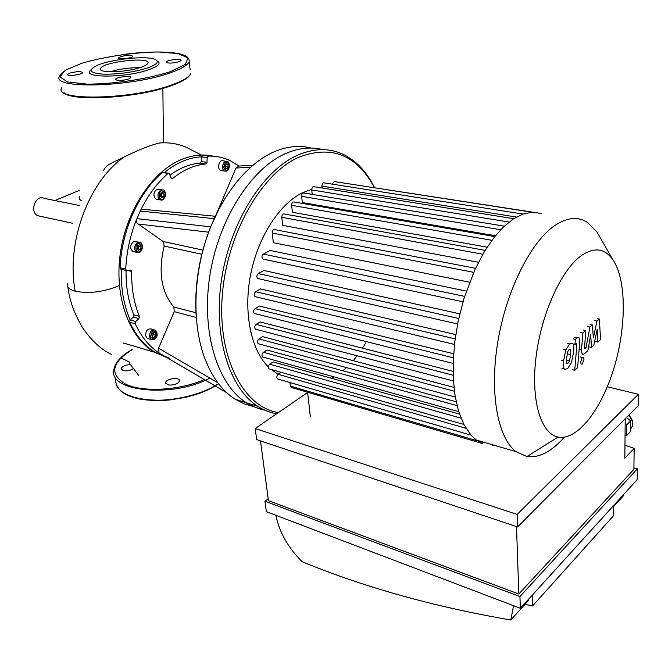 <?xml version="1.0" encoding="UTF-8"?>
<svg xmlns="http://www.w3.org/2000/svg" width="672" height="672" viewBox="0 0 672 672"><rect width="100%" height="100%" fill="white"/><g stroke="black" fill="none" stroke-linecap="round" stroke-linejoin="round"><path stroke-width="1.01" d="M79.682 190.252L54.877 200.533M79.456 196.358C78.641 198.08 79.363 199.559 81.623 200.794M162.868 88.318L163.43 142.691L159.524 142.993C151.049 144.892 139.205 149.587 124.001 157.072C106.016 165.698 107.108 164.791 103.211 170.848M79.304 205.489L44.234 198.374C35.885 193.746 29.056 211.848 37.733 215.695L40.58 216.317M119.381 285.575C103.866 292.018 89.124 293.891 75.172 291.194L74.71 291.068C69.35 289.439 66.898 287.028 67.376 283.861M178.979 61.74C171.973 63.437 167.723 63.529 166.211 62.026C166.816 59.909 182.347 58.338 181.045 60.539L178.979 61.74M130.99 55.381L132.955 56.288C132.502 58.246 117.415 59.926 118.574 57.884C120.884 56.204 125.017 55.373 130.99 55.381M70.157 72.996C77.078 71.324 81.228 71.198 82.622 72.618C82.194 74.726 66.427 76.625 67.595 74.424L70.157 72.996M117.432 80.413L115.357 79.346C115.954 77.045 132.174 75.264 130.855 77.641C128.318 79.565 123.841 80.489 117.432 80.413M157.013 60.808C161.406 63.143 158.659 66.108 148.772 69.695C125.21 78.229 79.607 78.128 91.09 69.838M147.412 67.998C133.316 72.299 118.642 74.365 103.387 74.18C90.359 73.189 87.797 70.493 95.701 66.091C108.595 59.413 146.857 55.188 155.24 59.522C159.524 61.74 156.912 64.562 147.412 67.998M109.948 71.803C119.675 68.947 129.612 67.578 139.768 67.704M140.792 67.376C126.26 72.568 97.532 73.34 100.506 68.544C102.245 61.799 151.754 56.339 147.882 63.319C147.269 64.613 144.908 65.965 140.792 67.376M177.635 383.359C171.276 385.888 167.303 385.627 165.698 382.578C165.883 378.445 180.449 376.858 179.592 381.058L177.635 383.359M133.694 368.416C130.519 370.616 126.949 371.322 122.984 370.549L121.145 368.651C122.262 366.164 125.412 364.82 130.612 364.627M163.103 355.362L159.079 352.976L158.55 348.163L174.241 311.657L173.855 306.995C161.221 292.009 158.004 271.69 164.203 246.036L163.12 241.5L137.13 223.222L136.475 221.306L136.71 219.089L140.431 210.697L141.96 209.194L215.326 216.258M219.836 207.287L210.664 226.792C199.324 255.62 194.452 284.886 196.048 314.572M127.63 270.48L131.678 271.463L131.082 270.161L126.344 270.48L125.74 269.119C126.588 251.681 130.292 234.856 136.861 218.669L210.664 226.792M131.678 271.463C131.384 288.187 133.963 303.173 139.398 316.411L133.846 314.891C128.419 301.778 125.832 286.952 126.059 270.413M169.302 358.126L155.45 352.514C144.774 346.156 136.181 336.05 129.688 322.207L130.175 319.99L133.333 317.075L138.886 318.604L139.398 316.411M138.886 318.604L135.736 321.527L130.183 319.981M226.724 392.725L159.264 353.111C149.344 346.668 141.338 336.89 135.232 323.761L135.736 321.527M134.14 251.756L132.653 251.412C129.721 248.102 130.082 244.81 133.72 241.55L138.886 242.113M148.453 338.73L147.244 338.386L145.622 335.714C145.807 330.649 147.706 328.398 151.309 328.978L153.98 329.725M216.67 213.469L235.973 168.025L238.871 166.018L252.806 165.287M155.635 335.244L154.157 337.42L152.258 337.126L151.847 334.648L153.325 332.472L155.224 332.774L155.635 335.244L153.409 334.614L153.107 332.8M138.457 250.295L137.054 248.497L137.693 245.717L139.734 244.742L141.128 246.54L140.498 249.312L138.457 250.295M157.534 199.416L156.022 199.139C152.989 195.779 153.275 192.461 156.904 189.202L161.801 189.68M161.633 197.778L160.28 195.913L160.91 193.166L162.893 192.284L164.245 194.149L163.615 196.888L161.633 197.778M221.894 170.638L220.601 170.428C216.544 168.764 219.408 158.768 223.331 160.885L226.01 161.288M224.809 165.782L226.187 163.817L227.892 164.413L228.228 166.958L226.859 168.916L225.145 168.336L224.809 165.782M152.149 336.462L153.409 334.614M154.157 337.42L152.216 336.865M137.542 249.119L138.222 248.8L138.852 246.036L138.365 245.398M140.498 249.312L138.222 248.8M141.128 246.54L138.852 246.036M160.835 196.686L161.952 193.729L161.389 192.948M163.615 196.888L161.322 196.468M164.245 194.149L161.952 193.729M225.078 167.849L225.96 166.606L225.683 164.531M228.228 166.958L225.96 166.606M227.892 164.413L225.977 164.111M242.642 401.587L247.187 403.259M170.066 175.115C179.945 167.924 189.983 163.926 200.155 163.12L201.289 161.507L201.508 156.845L207.169 157.702L208.337 156.089C216.014 155.921 223.264 157.424 230.059 160.616L239.039 166.009M207.169 157.702L206.951 162.389L201.289 161.507M200.155 163.12L205.817 164.01L206.951 162.389M205.817 164.01C194.519 164.926 183.473 169.747 172.67 178.466L171.284 178.231M214.175 218.627L140.246 211.05C147.748 195.602 157.021 183.07 168.042 173.435L169.058 173.25L171.15 177.971L171.696 178.626L172.67 178.466M168.588 173.174L162.355 172.486L168.042 173.435M125.74 269.119L120.12 267.758L121.178 269.22M133.333 317.075L133.846 314.891M208.337 156.089L202.667 155.232L201.508 156.828C188.899 157.483 176.551 162.708 164.464 172.486M202.667 155.232L214.015 156.265M130.175 319.99C123.74 305.189 120.775 288.28 121.271 269.245M120.12 267.758C121.514 230.748 138.743 192.486 162.355 172.486M253.554 406.627L244.154 403.872L235.183 399.26C221.474 390.474 210.958 375.799 203.65 355.219C192.293 322.106 193.444 276.108 207.379 235.83C221.39 195.569 246.96 164.044 273.218 152.2L275.52 151.208C287.994 146.21 299.872 145.16 311.153 148.05M235.183 399.26L246.389 402.755C217.812 384.88 201.18 333.161 209.681 276.73C218.064 220.315 250.496 169.243 284.945 153.863C298.234 147.941 310.867 146.53 322.846 149.646C310.867 146.53 298.234 147.941 284.945 153.863C250.496 169.243 218.064 220.315 209.681 276.73C201.18 333.161 217.812 384.88 246.389 402.755L252.748 406.266L259.35 408.803L264.776 410.13L255.36 407.392L246.389 402.755L257.762 406.308C263.76 410.155 270.06 412.642 276.671 413.776M213.444 156.215C203.053 153.896 192.284 155.039 181.146 159.65C151.981 171.763 125.95 211.008 120.187 254.234C114.341 297.469 129.41 337.705 154.358 352.195L166.597 357.386M310.388 416.968L307.608 392.221M365.686 342.93L362.502 348.163M357.168 355.799L353.22 360.671M346.55 367.634L342.947 370.801M334.228 376.933L331.708 378.328M311.749 189.26L302.148 192.898C279.132 204.296 257.762 237.493 250.522 275.075C243.256 312.648 250.992 349.717 268.288 366.853M271.085 369.432L278.216 374.296M322.115 187.992L321.93 186.102C322.022 183.767 322.778 182.692 324.19 182.876L523.034 214.057M269.531 368.987L268.993 368.836C267.893 367.366 268.12 365.803 269.674 364.165L273.168 361.931L459.53 414.12M263.264 357.151L262.693 357C261.568 355.496 261.794 353.917 263.374 352.271L266.952 350.028L456.187 401.747M258.829 343.888L258.241 343.728C257.082 342.199 257.309 340.612 258.913 338.948L262.668 336.655L453.978 387.391M453.163 375.245L256.133 324.374L260.156 321.972L453.079 371.347M453.365 357.79L255.016 308.624L259.4 306.071L453.608 353.741M455.146 338.881L255.662 291.707L260.534 288.935L455.759 334.597M458.749 318.478L258.3 273.58L263.878 270.488L459.816 313.824M464.638 296.386L263.407 254.066L270.102 250.454L466.376 291.094M469.602 282.206L273.353 242.668L272.202 233.008C272.303 230.513 273.151 229.379 274.739 229.622L475.516 268.304M478.464 262.282L282.702 225.313L281.778 217.308C281.879 214.847 282.702 213.73 284.256 213.956L485.134 250.362M487.133 247.178L292.404 212.285L291.64 205.321C291.732 202.885 292.538 201.776 294.05 201.995L494.743 236.578M495.415 235.738L302.316 202.574L301.652 196.325C301.745 193.922 302.534 192.822 304.013 193.032L504.286 226.162M278.006 379.084L277.494 378.932C276.427 377.488 276.654 375.95 278.174 374.321L281.232 372.33M541.472 213.461L532.3 212.201L522.967 214.074L513.5 218.854L503.908 226.514L494.231 237.224L484.504 251.395L474.793 269.858L463.991 298.46L458.178 321.174L454.726 342.149L453.197 361.595L453.356 379.579L455.129 396.077L458.522 410.978L463.68 424.091L470.938 435.028L476.372 440.051L482.866 443.671M482.185 441.748L482.202 442.243M256.133 324.374C254.503 326.038 254.285 327.65 255.469 329.196L256.082 329.356M255.662 291.707C254.008 293.378 253.798 295.016 255.041 296.612L255.679 296.764M255.016 308.624C253.378 310.288 253.159 311.917 254.369 313.488L254.999 313.648M258.3 273.58C256.637 275.251 256.435 276.898 257.695 278.51L258.359 278.662M263.407 254.066C261.736 255.738 261.542 257.393 262.828 259.022L263.5 259.165M289.96 382.553L290.38 386.106L291.505 387.5M494.5 445.351L492.761 445.435L493.5 445.057M312.211 194.384L311.758 189.966C311.858 187.597 312.623 186.514 314.068 186.707L513.727 218.702M532.073 212.209L334.345 181.566L332.128 184.12M532.921 212.184L343.678 183.011M374.539 187.648L373.162 184.951C365.744 171.016 356.118 160.994 344.282 154.888C329.86 147.714 314.051 147.932 296.856 155.551C262.517 171.1 230.051 222.634 221.542 279.502C212.915 336.386 229.362 388.424 257.762 406.308M374.388 187.622L373.699 186.312C356.084 154.476 330.977 144.841 298.368 157.399C260.694 174.292 226.086 235.603 222.146 297.478C217.946 359.419 244.171 407.341 278.418 412.583M601.07 239.173L596.963 232.033L587.74 222.608C578.214 216.3 567.252 217.258 554.828 225.49C530.897 241.685 506.461 290.069 497.893 341.368C489.241 392.692 497.683 437.942 516.004 451.634L526.957 456.54C539.179 458.111 551.611 451.668 564.253 437.212M580.784 255.998C560.893 270.572 541.027 314.681 535.962 357.664C530.771 400.697 541.002 433.86 558.062 437.052C577.332 440.882 601.381 409.609 613.897 368.298C626.522 327.029 626.632 279.838 612.864 259.678C604.607 248.077 593.914 246.842 580.784 255.998M625.162 423.31L626.858 424.662L626.791 435.431L630.538 431.575L630.622 420.848L626.438 417.53M626.858 424.662L630.622 420.848M626.791 435.431L625.052 435.893M625.086 432.356L625.136 426.896M624.968 445.166L634.158 448.4L624.851 458.228L625.204 418.774M260.492 440.882L268.447 500.716L518.818 594.006L633.889 469.367L634.158 448.4M532.283 595.123L532.594 605.934L613.469 515.81L613.519 505.663M532.594 605.934L524.941 604.363M513.593 605.716L510.762 620.012L528.343 600.617L528.654 599.13M623.809 494.323L623.465 495.734L613.511 506.705M510.762 620.012C433.373 606.598 363.821 587.16 302.114 561.683C288.137 547.756 279.367 532.283 275.822 515.273M520.338 608.286L266.356 511.678L264.953 501.228L519.935 596.543L520.338 608.286L637.216 479.556L637.358 468.854L633.914 467.88M517.574 526.957L256.679 439.606L255.192 428.543L517.146 514.408L517.574 526.957L638.24 405.67L638.4 394.321L607.312 386.77M516.499 526.596L518.818 594.006M264.953 501.228L268.187 498.784M519.935 596.543L637.358 468.854M255.192 428.543L307.633 392.498M517.146 514.408L638.4 394.321M593.376 337.814L596.988 321.056L599.382 319.032L600.541 339.612L597.752 342.056L597.274 329.12L593.762 345.542L591.612 347.424L590.612 334.841L587.891 350.675L584.186 353.926L582.221 354.488L581.456 350.053L582.901 332.968L585.732 330.574L584.489 348.709L586.001 347.726L589.932 327.029L592.368 324.971L593.376 337.814M594.762 320.586L596.988 321.056M597.156 318.57L599.382 319.032M595.535 341.569L597.752 342.056M589.394 346.928L591.612 347.424M580.65 332.48L582.901 332.968M583.489 330.095L585.732 330.574M584.304 347.348L586.001 347.726M587.689 326.558L589.932 327.029M590.125 324.5L592.368 324.971M568.075 363.25L566.782 363.376L566.588 358.117L567.756 351.632L569.218 349.381L570.301 349.104L570.662 354.606L569.512 361.015L568.075 363.25L566.572 362.897M573.569 352.111L571.477 362.552L567.622 368.651L564.673 369.407L564.211 368.886C563.396 367.66 563.212 364.913 563.632 360.662L565.757 350.036L569.671 343.93L572.519 343.249L573.04 343.846C573.829 345.106 574.006 347.861 573.569 352.111M561.943 368.348L564.211 368.886M579.768 342.006L577.576 367.744L574.72 370.272L576.87 344.828L576.685 343.308L574.921 344.476L575.35 339.385L576.996 337.991L578.978 337.47L579.768 342.006M572.477 369.734L574.72 370.272M573.174 344.089L574.921 344.476M573.09 338.881L575.35 339.385M580.591 362.242L582.28 357.445L583.388 357.26L584.01 359.226L582.33 364.006L581.213 364.199L580.591 362.242M201.449 155.064L186.992 147.638C178.433 143.783 169.268 142.229 159.524 142.993M124.001 157.072C89.284 181.054 65.822 241.651 75.172 291.194M170.159 71.728C147.26 79.078 113.828 84.118 87.251 84.143L67.553 81.967L59.917 76.944L65.218 70.266L81.682 63.294C104.219 56.65 133.955 52.307 158.659 51.988L178.265 53.6L187.967 57.968L185.346 64.411L170.159 71.728M126.126 54.088L135.416 53.08C146.975 52.063 157.34 51.769 166.505 52.214C182.725 53.155 190.252 56.381 189.084 61.891C187.471 65.276 181.39 68.838 170.856 72.593C131.603 87.226 51.005 89.384 59.43 76.205L60.547 74.365M172.62 84.613C133.594 99.607 53.29 101.48 61.58 87.856C53.995 102.48 133.493 100.111 172.486 85.226C183.036 81.362 189.109 77.49 190.73 73.601C189.134 77.104 183.095 80.774 172.62 84.613M190.201 69.846L189.084 61.891M185.472 79.103L172.158 85.352C140.045 97.633 73.105 102.136 64.184 92.87M126.596 394.615C145.404 405.241 191.864 400.705 215.166 385.913M115.542 379.697C115.861 391.398 128.142 398.219 152.384 400.151C175.291 401.167 203.02 394.128 218.442 383.62M131.905 349.684C120.767 356 114.727 362.855 113.795 370.264C108.99 391.877 173.611 397.95 209.882 378.109M132.216 349.6C111.208 362.712 109.15 374.312 126.05 384.384C143.598 392.524 179.92 390.348 204.389 379.579M217.745 382.696L158.55 348.163M174.241 311.657L196.241 317.461M195.947 312.757L173.855 306.995M164.203 246.036L201.793 254.285M202.877 250.102L163.12 241.5M137.869 223.986L208.58 232.184M235.973 168.025L250.505 167.269M150.637 336.672C151.872 330.532 153.938 329.381 156.828 333.236C155.61 339.352 153.544 340.502 150.637 336.672M147.244 338.386L151.133 339.503C156.517 340.561 159.281 334.127 155.207 330.07C151.603 329.498 149.705 331.75 149.512 336.832L151.133 339.503L152.922 339.805M138.39 243.323C142.96 244.154 143.43 246.952 139.793 251.698C135.702 253.739 134.257 245.246 138.39 243.323M132.653 251.412L136.626 252.319C138.718 252.748 139.978 252.554 140.406 251.748L142.414 248.514C142.498 244.91 141.826 242.894 140.389 242.449L137.693 242.432C134.056 245.708 133.703 249.001 136.626 252.319L138.76 252.554M161.599 190.798C166.026 191.848 166.463 194.662 162.926 199.248C158.945 201.096 157.584 192.528 161.599 190.798M156.022 199.139L160.02 199.886C162.103 200.239 163.338 199.996 163.733 199.164L165.522 195.98C165.514 192.394 164.774 190.378 163.321 189.949L160.91 189.924C157.282 193.2 156.988 196.518 160.02 199.886L162.12 200.046M229.337 165.11C228.136 171.083 226.254 171.923 223.684 167.63C224.902 161.65 226.783 160.81 229.337 165.11M220.601 170.428L224.566 171.058L227.497 170.57C228.094 168.966 228.48 172.343 229.53 164.959C228.934 162.733 228.194 161.574 227.304 161.49C223.381 159.365 220.508 169.394 224.566 171.058L226.304 171.167M129.688 322.207L135.232 323.761M457.061 405.619L263.374 352.271M454.423 391.23L258.913 338.948M461.009 418.152L269.674 364.165M465.998 428.274L278.174 374.321M477.548 440.882L290.38 386.106M491.879 240.307L291.64 205.321M500.699 229.723L301.652 196.325M482.824 254.243L281.778 217.308M473.676 272.345L272.202 233.008M509.057 222.046L311.758 189.966M516.474 217.056L321.93 186.102M628.471 415.489C631.974 418.975 633.234 422.629 632.26 426.443L630.554 429.181M579.222 349.549L581.456 350.053M584.312 348.298L585.127 348.482M569.621 349.104L570.486 349.297M568.403 354.085L570.662 354.606M567.252 360.486L569.512 361.015M561.364 360.133L563.632 360.662M563.48 349.516L565.757 350.036M567.403 343.426L569.671 343.93M575.005 344.408L576.87 344.828M574.736 337.495L576.996 337.991M580.045 356.933L582.28 357.445M37.733 215.695L72.4 223.23M138.516 375.253L129.091 362.821L129.679 362.183L121.514 358.142M111.854 354.564C101.749 350.036 92.081 341.233 82.849 328.146C74.39 314.068 69.392 300.266 67.838 286.751M115.357 79.346L115.433 79.783M59.43 76.205L63.655 71.308M100.506 68.544L100.708 69.754M165.833 383.384L165.698 382.578M121.271 369.34L121.145 368.651M116.046 384.224C118.843 391.868 127.68 396.976 142.565 399.554L162.893 400.478L170.184 399.916L187.572 396.866C199.609 393.473 209.95 389.122 218.602 383.83M159.079 352.976L226.64 392.641M155.45 352.514L160.936 354.144M120.733 269.111L126.344 270.48M131.082 270.161L130.628 270.052M123.438 343.014L154.358 352.195M275.873 372.943L278.947 373.817M262.693 357L458.724 411.625M258.241 343.728L455.297 397.068M268.993 368.836L463.856 424.444M277.494 378.932L471.038 435.137M453.44 380.974L255.469 329.196M454.457 344.442L255.041 296.612M453.138 363.426L254.369 313.488M457.607 323.971L257.695 278.51M462.991 301.804L262.828 259.022M482.488 443.52L291.026 387.358M373.699 186.312L373.162 184.951M476.372 440.051L516.004 451.634M612.864 259.678L596.963 232.033M558.062 437.052L526.957 456.54M628.79 415.162C632.411 418.891 633.57 422.654 632.26 426.443L630.563 428.182"/></g></svg>
